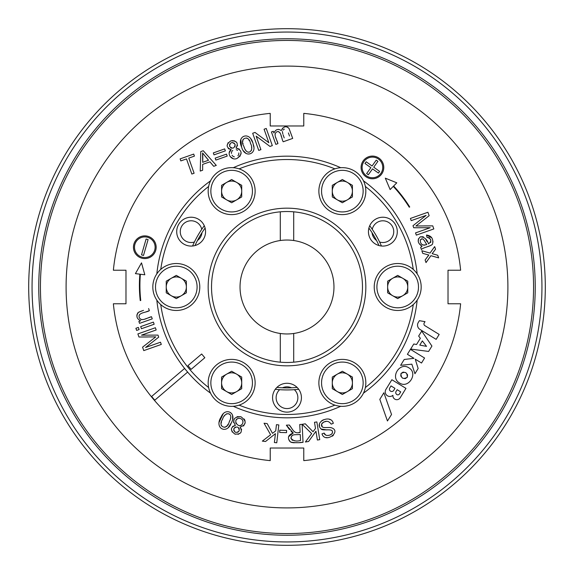 <?xml version="1.0" encoding="UTF-8"?>
<svg xmlns="http://www.w3.org/2000/svg" width="574" height="574" viewBox="0 0 574 574"><rect width="100%" height="100%" fill="white"/><g stroke="black" fill="none" stroke-linecap="round" stroke-linejoin="round"><path stroke-width="0.86" d="M231.229 423.016C237.335 412.706 225.302 406.973 221.255 416.753C213.557 428.441 227.175 434.877 231.229 423.016L228.337 427.515M229.169 422.055C227.01 431.06 217.245 426.812 222.511 419.343C224.757 410.991 234.608 412.046 229.169 422.055L229.952 420.247M228.057 424.2L227.648 424.86M226.888 425.901L224.879 427.357M221.428 425.8L221.076 424.588M221.112 423.433L221.478 421.969M222.454 419.472L222.784 418.762M224.255 416.078L225.374 414.679M226.199 414.055L227.046 413.718M228.316 413.667L229.887 414.478M230.734 417.42L230.454 418.769M232.621 419.142L232.585 415.174M231.623 413.538L229.973 412.311M223.114 413.962L219.16 422.163M221.808 428.735L223.272 429.273M154.786 400.193L151.615 396.469L184.591 368.465A102.94 102.94 0 0 0 187.655 372.074L154.786 400.193M28.7 287A258.3 258.3 0 0 0 287 545.3A258.3 258.3 0 0 0 545.3 287A258.3 258.3 0 0 0 287 28.7A258.3 258.3 0 0 0 28.7 287M535.233 287A248.233 248.233 0 0 1 162.88 501.977A248.233 248.233 0 0 1 162.88 72.023A248.233 248.233 0 0 1 535.233 287M533.562 287A246.562 246.562 0 0 1 163.719 500.528A246.562 246.562 0 0 1 163.719 73.472A246.562 246.562 0 0 1 533.562 287M67.84 314.724A220.904 220.904 0 0 1 372.569 83.345A220.904 220.904 0 0 1 420.591 462.931A220.904 220.904 0 0 1 67.84 314.724M293.709 362.18L293.709 333.48A46.96 46.96 0 0 0 293.709 240.52L293.709 211.82M280.291 211.82L280.291 240.52A46.96 46.96 0 0 0 280.291 333.48L280.291 362.18M293.709 240.52A46.96 46.96 0 0 0 280.291 240.52M280.291 333.48A46.96 46.96 0 0 0 293.709 333.48M332.289 382.872A10.067 10.067 0 0 0 347.385 391.583A10.067 10.067 0 0 0 347.385 374.155A10.067 10.067 0 0 0 332.289 382.872M226.615 374.155A10.067 10.067 0 0 0 226.615 391.583A10.067 10.067 0 0 0 241.711 382.872A10.067 10.067 0 0 0 226.615 374.155M241.711 191.128A10.067 10.067 0 0 0 226.615 182.417A10.067 10.067 0 0 0 226.615 199.845A10.067 10.067 0 0 0 241.711 191.128M347.385 199.845A10.067 10.067 0 0 0 347.385 182.417A10.067 10.067 0 0 0 332.289 191.128A10.067 10.067 0 0 0 347.385 199.845M392.666 295.718A10.067 10.067 0 0 0 407.762 287A10.067 10.067 0 0 0 392.666 278.282A10.067 10.067 0 0 0 392.666 295.718M181.334 278.282A10.067 10.067 0 0 0 166.238 287A10.067 10.067 0 0 0 181.334 295.718A10.067 10.067 0 0 0 181.334 278.282M352.414 377.061L342.348 371.249L332.289 377.061L332.289 388.677L342.348 394.489L352.414 388.677L352.414 377.061M241.711 388.677L241.711 377.061L231.652 371.249L221.586 377.061L221.586 388.677L231.652 394.489L241.711 388.677M221.586 196.939L231.652 202.751L241.711 196.939L241.711 185.323L231.652 179.511L221.586 185.323L221.586 196.939M332.289 185.323L332.289 196.939L342.348 202.751L352.414 196.939L352.414 185.323L342.348 179.511L332.289 185.323M397.703 275.377L387.637 281.188L387.637 292.812L397.703 298.623L407.762 292.812L407.762 281.188L397.703 275.377M176.297 298.623L186.363 292.812L186.363 281.188L176.297 275.377L166.238 281.188L166.238 292.812L176.297 298.623M294.347 389.681A10.877 10.877 0 0 1 282.616 407.655A10.877 10.877 0 0 1 279.653 389.681M282.508 387.794A10.877 10.877 0 0 1 291.492 387.794M372.253 229.299A10.877 10.877 0 0 1 393.678 230.468A10.877 10.877 0 0 1 379.593 242.02M376.537 240.492A10.877 10.877 0 0 1 372.045 232.714M194.407 242.02A10.877 10.877 0 0 1 184.699 222.877A10.877 10.877 0 0 1 201.747 229.299M201.955 232.714A10.877 10.877 0 0 1 197.463 240.492M207.802 159.364A322.1 322.1 0 0 1 204.94 155.927M202.608 153.014A66.821 66.821 0 0 1 202.694 161.531M243.046 143.823L242.874 143.07M242.687 141.8L243.111 139.288M246.705 137.975L247.839 138.621M248.635 139.511L249.381 140.773M250.451 143.27L250.716 144.009M251.563 147.009L251.742 148.802M251.591 149.843L251.218 150.689M249.733 151.952L248.341 152.124M246.002 150.718L245.17 149.462M244.488 148.035L243.763 146.176C238.935 138.133 249.001 134.28 250.501 143.407C254.806 151.027 246.949 157.269 243.763 146.176M204.825 357.731L191.12 369.362L187.956 365.631L201.661 354L204.825 357.731M330.61 362.531A23.484 23.484 0 0 0 330.61 403.206A23.484 23.484 0 0 0 365.832 382.872A23.484 23.484 0 0 0 330.61 362.531M243.39 362.531A23.484 23.484 0 0 0 208.168 382.872A23.484 23.484 0 0 0 243.39 403.206A23.484 23.484 0 0 0 243.39 362.531M243.39 211.469A23.484 23.484 0 0 0 243.39 170.794A23.484 23.484 0 0 0 208.168 191.128A23.484 23.484 0 0 0 243.39 211.469M330.61 211.469A23.484 23.484 0 0 0 365.832 191.128A23.484 23.484 0 0 0 330.61 170.794A23.484 23.484 0 0 0 330.61 211.469M374.219 287A23.484 23.484 0 0 0 409.441 307.334A23.484 23.484 0 0 0 409.441 266.666A23.484 23.484 0 0 0 374.219 287M297.088 387.393A100.895 100.895 0 0 1 276.912 387.393M298.71 389.272A102.94 102.94 0 0 1 275.29 389.272M369.721 225.726A102.94 102.94 0 0 1 381.423 246.002M368.895 228.072A100.895 100.895 0 0 1 378.984 245.543M192.577 246.002A102.94 102.94 0 0 1 204.279 225.726M195.017 245.543A100.895 100.895 0 0 1 205.105 228.072M211.526 287A75.474 75.474 0 0 0 287 362.474A75.474 75.474 0 0 0 362.474 287A75.474 75.474 0 0 0 287 211.526A75.474 75.474 0 0 0 211.526 287M199.781 287A23.484 23.484 0 0 0 164.559 266.666A23.484 23.484 0 0 0 164.559 307.334A23.484 23.484 0 0 0 199.781 287M202.687 162.306L202.565 152.964L208.527 160.239L202.687 162.306M393.843 390.191L394.977 388.347L391.023 385.915L389.768 387.967A2.325 2.325 0 0 0 390.636 391.224A2.325 2.325 0 0 0 393.843 390.191M397.151 389.674L400.738 391.884L399.569 393.786A1.894 1.894 0 0 1 396.239 393.951A2.066 2.066 0 0 1 396.031 391.504L397.151 389.674M426.532 346.366L419.766 345.103L422.349 340.899L426.532 346.366M272.578 397.703A14.422 14.422 0 0 1 294.211 385.211A14.422 14.422 0 0 1 294.211 410.195A14.422 14.422 0 0 1 272.578 397.703M390.083 244.144A14.422 14.422 0 0 1 368.443 231.652A14.422 14.422 0 0 1 390.083 219.16A14.422 14.422 0 0 1 390.083 244.144M198.346 219.16A14.422 14.422 0 0 1 198.346 244.144A14.422 14.422 0 0 1 176.706 231.652A14.422 14.422 0 0 1 198.346 219.16M208.168 287A78.832 78.832 0 0 0 326.419 355.27A78.832 78.832 0 0 0 326.419 218.73A78.832 78.832 0 0 0 208.168 287M202.644 170.227L200.24 171.074L200.749 151.601L203.253 150.718L216.283 165.405L213.707 166.317L209.912 161.832L202.651 164.394L202.644 170.227M226.508 154.133L227.204 156.085L215.853 160.089L215.164 158.137L226.508 154.133M413.954 358.327L407.404 354.302L410.446 349.351L424.581 358.033L421.517 363.019L415.232 359.159L418.145 368.508L414.945 373.731L411.845 364.167L400.638 365.315L404.218 359.482L413.954 358.327M194.105 173.24L191.838 174.044L186.493 158.919L180.846 160.914L180.128 158.883L193.711 154.083L194.428 156.121L188.767 158.115L194.105 173.24M241.597 146.944C244.51 158.718 257.267 154.32 253.242 144.383C250.551 130.535 236.122 135.428 241.597 146.944L240.822 139.36M148.587 257.927A11.344 11.344 0 0 1 133.649 245.148A11.344 11.344 0 0 1 152.182 238.605A11.344 11.344 0 0 1 148.587 257.927M148.243 256.951A10.318 10.318 0 0 1 134.668 245.342A10.318 10.318 0 0 1 151.514 239.387A10.318 10.318 0 0 1 148.243 256.951M405.962 388.376L391.87 379.73L386.094 389.136A4.628 4.628 0 0 0 392.932 395.292A3.918 3.918 0 0 0 400.186 397.782L405.962 388.376M431.921 346.057L421.711 331.083L418.647 336.07L420.355 338.301L416.545 344.508L413.789 343.991L410.668 349.064L428.613 351.446L431.921 346.057M415.684 169.237L416.337 169.947M404.749 158.302L404.096 157.699M402.266 156.078L404.584 158.151M404.763 415.684L404.053 416.337M415.698 404.749L416.301 404.096M417.922 402.266L415.849 404.584M390.126 189.564L385.312 178.162L396.778 182.819L393.628 186.019A136.677 136.677 0 0 1 409.721 206.97L409.269 207.221A136.16 136.16 0 0 0 393.262 186.385L390.126 189.564M153.402 322.114L154.155 324.245L141.448 328.73L140.695 326.599L153.402 322.114M138.348 327.424L139.102 329.562L136.648 330.43L135.895 328.292L138.348 327.424M160.505 342.219L161.287 344.436L143.773 350.614L142.56 347.17L155.784 336.873L138.965 337.003L137.882 333.925L155.389 327.74L156.171 329.964L141.498 335.151L157.994 335.108L158.711 337.16L145.581 347.485L160.505 342.219M277.916 143.636L275.814 144.383L271.423 131.955L273.31 131.288L273.913 133.01C275.728 129.301 278.175 128.497 281.253 130.599C283.563 126.359 286.153 125.649 289.023 128.468L292.704 138.413L283.212 141.771C281.325 138.757 281.49 130.908 277.034 131.697C272.499 134.366 277.35 139.956 277.916 143.636L276.819 140.537M413.251 269.407A127.471 127.471 0 0 0 365.365 186.457M334.893 168.864A127.471 127.471 0 0 0 239.107 168.864M208.635 186.457A127.471 127.471 0 0 0 160.749 269.407M160.749 304.593A127.471 127.471 0 0 0 208.635 387.543M239.107 405.136A127.471 127.471 0 0 0 334.893 405.136M365.365 387.543A127.471 127.471 0 0 0 413.251 304.593M243.362 150.747L246.189 153.567M248.04 154.069L250.092 153.782M253.808 146.98L253.041 143.715M252.546 142.33L250.852 138.901M243.986 136.253L243.132 136.641M113.372 270.225L125.979 270.225L125.979 303.775L113.372 303.775A174.439 174.439 0 0 0 270.225 460.628L270.225 448.021L303.775 448.021L303.775 460.628A174.439 174.439 0 0 0 460.628 303.775L448.021 303.775L448.021 270.225L460.628 270.225A174.439 174.439 0 0 0 303.775 113.372L303.775 125.979L270.225 125.979L270.225 113.372A174.439 174.439 0 0 0 113.372 270.225M147.712 336.974A1044.264 1044.264 0 0 1 140.644 336.995M284.209 137.918L283.111 134.811M282.795 133.886L282.408 131.475M283.004 130.09L284.36 129.107M288.406 132.938L289.504 136.045M292.704 138.413L289.081 128.562M289.023 128.468L287.531 127.055M284.991 126.876L284.589 126.99M282.702 128.052L281.253 130.599M278.577 129.358L277.077 129.638M276.273 138.987L275.721 137.437M275.054 134.84L275.068 134.223M277.034 131.697L278.404 131.489M279.689 132.35L280.177 133.283M281.016 135.564L282.114 138.664M239.408 149.118L236 148.006L237.543 145.358M236.725 142.503L234.271 140.759M233.159 140.565L230.942 140.86M228.1 142.711L227.103 145.681M228.265 148.58L231.207 149.699L229.184 152.756M230.102 156.465L233.166 158.668M237.22 158.331L240.334 155.848M241.015 154.133L241.066 152.325M330.194 419.651L329.318 419.314M323.521 419.773L321.777 420.656M319.374 423.842L319.496 426.841M320.78 428.706L321.203 429.029M321.232 429.051L326.843 429.926M329.663 429.89L330.495 429.955M331.621 430.335L332.382 431.261M332.561 432.129L331.944 433.736M331.75 433.951L330.287 434.855M329.01 435.271L328.098 435.436M325.645 435.013L324.123 433.076C324.906 437.338 333.745 435.35 332.382 431.261C331.715 428.477 322.445 430.995 321.203 429.029C313.21 422.041 331.191 413.718 333.3 423.361L331.212 424.136C328.335 420.34 325.142 420.311 321.619 424.05C320.464 429.295 327.467 426.927 331.026 427.659C342.47 430.909 325.329 444.247 321.985 433.865L324.123 433.076M326.233 437.531L327.295 437.639M332.31 436.183L333.351 435.372M331.026 427.659L329.82 427.522M324.052 427.501L323.499 427.408M322.222 426.798L321.584 424.164M321.619 424.05L322.452 422.837M323.636 422.048L326.728 421.251M241.668 429.797L240.126 427.099C246.504 424.667 246.784 421.216 240.951 416.746C233.905 416.839 232.054 419.716 235.39 425.384L232.563 426.446M231.401 429.144L232.183 432.014M234.795 434.016L235.476 434.245M238.124 434.382L240.743 432.739M243.591 426.037L245.206 422.636M245.112 421.007L244.251 419.027M240.951 416.746L237.04 416.674M234.235 418.912L233.503 422.399M423.992 225.898A1044.264 1044.264 0 0 1 431.06 225.869M291.126 431.569L293.264 432.975L288.586 436.742M288.779 439.706L288.937 440.093M289.49 441.033L290.681 442.088M291.283 442.367L293.429 442.741M293.745 442.748L296.801 442.64M299.915 442.482L303.036 442.324C298.516 442.906 294.397 442.819 290.681 442.088C287.029 438.091 287.89 435.056 293.264 432.975L286.361 425.169L289.411 429.488M291.291 427.788L289.325 425.025C292.919 429.244 293.658 434.159 300.145 432.452L298.781 432.523M295.667 432.459L294.885 432.086M425.284 259.757A116.242 116.242 0 0 1 428.814 255.057M437.718 255.265L432.15 253.679L435.573 249.181L434.661 246.598L430.026 253.084L421.833 250.745L422.758 253.356L428.835 255.05L425.104 260L426.016 262.591L430.931 255.688L438.644 257.877L437.718 255.265A714.666 714.666 0 0 1 437.309 255.15M435.121 249.783A183.271 183.271 0 0 1 433.549 251.893M143.507 310.347L138.47 312.335C135.844 315.922 136.576 318.735 140.666 320.773L138.865 321.411L139.547 323.349L152.254 318.857L151.5 316.726L148.271 317.867M146.657 318.434L145.043 319.008M142.151 319.646L141.52 319.575M140.766 319.266L140.2 318.857M138.994 315.786L139.776 314.337M146.133 311.818L149.362 310.678L148.609 308.547M142.237 310.792L140.63 311.366M139.697 311.718L138.549 312.285M138.47 312.335L137.423 313.332M136.863 314.789L137.064 317.192M408.81 367.805C399.813 361.634 389.889 377.419 399.353 382.858C408.415 389.344 418.582 373.172 408.81 367.805L408.953 367.898M421.309 246.763A4.807 4.807 0 0 1 421.912 246.404M427.034 241.611L425.456 238.655M423.303 236.746L420.319 236.818M418.367 238.863L418.303 241.561M419.156 243.613L422.069 246.325L420.634 247.344L421.416 249.554C422.816 247.365 431.447 246.368 432.566 243.986C433.485 238.719 431.469 235.742 426.504 235.046L431.713 237.779M426.504 235.046L426.963 237.277L429.388 237.794M429.438 237.83L430.694 240.126M430.823 240.678L430.658 242.544M423.598 248.112L424.631 247.703M427.092 246.813L429.991 245.78M430.299 245.672L431.971 244.696M432.99 242.142L432.868 240.972M186.249 370.452A130.829 130.829 0 0 1 156.831 300.13M156.831 273.87A130.829 130.829 0 0 1 210.543 180.839M233.288 167.708A130.829 130.829 0 0 1 340.712 167.708M363.457 180.839A130.829 130.829 0 0 1 417.169 273.87M417.169 300.13A130.829 130.829 0 0 1 363.457 393.161M340.712 406.292A130.829 130.829 0 0 1 233.288 406.292M210.543 393.161A130.829 130.829 0 0 1 187.626 372.096M151.5 316.726C147.834 317.415 141.412 322.258 139.231 317.479C137.782 312.392 146.219 312.665 149.362 310.678M140.379 274.243L144.813 274.788L141.513 262.863L135.414 273.633L139.869 274.178A136.677 136.677 0 0 0 140.243 300.597L140.752 300.511A136.16 136.16 0 0 1 140.379 274.243M407.289 377.254L407.289 377.254C403.149 379.536 401.047 378.309 400.989 373.566C405.179 371.213 407.275 372.44 407.289 377.254L405.28 378.625M405.129 378.653L402.582 378.151M402.431 378.058L400.81 376.049M400.752 375.891L400.989 373.566M401.075 373.423L403.034 372.139M403.199 372.11L405.732 372.612M405.883 372.705L407.504 374.714M407.554 374.851L407.325 377.197M368.336 174.747L372.533 168.871L378.409 173.068L379.608 171.396L373.731 167.192L377.929 161.323L376.257 160.117L372.052 165.994L366.183 161.796L364.978 163.475L370.854 167.673L366.657 173.549L368.336 174.747M376.214 178.127A11.344 11.344 0 0 1 361.283 165.355A11.344 11.344 0 0 1 379.809 158.811A11.344 11.344 0 0 1 376.214 178.127M375.87 177.158A10.318 10.318 0 0 1 362.294 165.542A10.318 10.318 0 0 1 379.141 159.594A10.318 10.318 0 0 1 375.87 177.158M272.478 433.341L275.735 430.844L276.453 424.667L278.828 424.939L276.761 442.791L274.386 442.518L275.405 433.679L265.54 441.492L262.332 441.119L270.627 434.755L264.062 423.232L267.175 423.59L272.478 433.341M286.361 425.169L289.325 425.025M300.145 432.452L299.75 424.502L302.139 424.38L303.036 442.324M300.546 440.473C296.105 441.7 292.898 440.889 290.925 438.041C292.101 433.808 294.132 435.013 300.252 434.496L300.546 440.473M294.979 440.753L293.967 440.739M292.381 440.358L290.953 438.321M290.925 438.041L292.073 435.53M426.963 237.277C431.497 238.777 432.007 240.987 428.477 243.9C427.149 239.387 424.43 237.026 420.319 236.818C417.018 239.982 417.607 243.154 422.069 246.325M426.791 244.51C422.536 245.851 420.376 244.395 420.29 240.147C422.902 235.914 425.406 243.039 426.791 244.51L425.521 242.694M420.29 240.147L421.746 238.913M422.242 238.877L423.11 239.128M424.071 240.119L425.011 241.79M424.789 245.112L424.251 245.191M423.404 245.141L422.041 244.538M412.993 225.711L426.123 215.379L411.206 220.646L410.424 218.436L427.931 212.251L429.151 215.702L415.928 225.998L432.739 225.862L433.822 228.94L416.315 235.125L415.533 232.901L430.206 227.713L413.718 227.756L412.993 225.711M286.526 432.667L279.682 432.43L279.76 430.191L286.605 430.428L286.526 432.667M235.39 425.384C230.317 427.472 230.117 430.349 234.795 434.016C240.922 434.518 242.694 432.215 240.126 427.099M239.265 430.765C236.179 433.485 234.357 432.796 233.797 428.699C236.904 425.901 238.727 426.59 239.265 430.765L237.736 432.351M242.745 423.232C239.265 430.679 231.128 418.905 239.329 418.303C242.221 418.798 243.362 420.441 242.745 423.232M234.866 432L233.647 430.041M233.783 428.728L235.204 427.092M238.727 427.831L239.394 429.022M242.034 419.486A3.666 3.666 0 0 1 242.989 422.055M242.242 424.164A3.666 3.666 0 0 1 239.667 425.599M236.043 423.576A3.666 3.666 0 0 1 235.756 422.765M236.151 420.125A3.666 3.666 0 0 1 238.963 418.31M313.038 431.734L315.492 428.441L314.495 422.306L316.855 421.919L319.747 439.655L317.386 440.036L315.951 431.261L308.597 441.471L305.411 441.994L311.66 433.6L302.182 424.315L305.289 423.806L313.038 431.734M214.009 154.865L213.32 152.914L224.664 148.903L225.352 150.854L214.009 154.865M231.207 149.699C226.063 152.942 231.487 161.351 237.22 158.331C242.666 153.732 242.264 150.288 236 148.006C238.648 143.12 236.962 140.738 230.942 140.86C225.819 144.397 225.905 147.346 231.207 149.699M229.528 146.277C230.196 142.173 232.061 141.541 235.132 144.383C234.501 148.566 232.628 149.197 229.528 146.277L229.708 144.06M232.219 142.488L234.364 143.22M235.11 144.311L235.06 146.542M231.839 148.228L230.576 147.74M236.23 149.678A3.709 3.709 0 0 1 237.571 150.417M238.834 152.921A3.709 3.709 0 0 1 237.894 155.705M234.35 156.838A3.709 3.709 0 0 1 232.047 155.253M231.444 153.445A3.709 3.709 0 0 1 232.771 150.374M418.281 322.488L419.379 320.694L425.025 321.641L424.222 322.947A1.959 1.959 0 0 0 424.868 325.645L439.175 334.427L436.147 339.363L419.931 329.404A5.03 5.03 0 0 1 418.281 322.488M383.87 392.76L379.816 399.361L387.45 420.972L391.54 414.485L383.87 392.76M269.995 146.435L256.14 136.153L260.912 149.649L258.738 150.41L252.682 133.261L254.999 132.436L268.847 142.718L264.083 129.229L266.25 128.461L272.313 145.617L269.995 146.435M141.52 254.87L143.5 255.444L148.092 239.588L146.112 239.014L141.52 254.87M32.058 287A254.942 254.942 0 0 0 414.471 507.789A254.942 254.942 0 0 0 414.471 66.211A254.942 254.942 0 0 0 32.058 287M331.951 364.856A20.8 20.8 0 0 0 331.951 400.882A20.8 20.8 0 0 0 363.148 382.872A20.8 20.8 0 0 0 331.951 364.856M242.049 364.856A20.8 20.8 0 0 0 210.852 382.872A20.8 20.8 0 0 0 242.049 400.882A20.8 20.8 0 0 0 242.049 364.856M242.049 209.144A20.8 20.8 0 0 0 242.049 173.118A20.8 20.8 0 0 0 210.852 191.128A20.8 20.8 0 0 0 242.049 209.144M331.951 209.144A20.8 20.8 0 0 0 363.148 191.128A20.8 20.8 0 0 0 331.951 173.118A20.8 20.8 0 0 0 331.951 209.144M376.903 287A20.8 20.8 0 0 0 408.1 305.009A20.8 20.8 0 0 0 408.1 268.991A20.8 20.8 0 0 0 376.903 287M197.097 287A20.8 20.8 0 0 0 165.9 268.991A20.8 20.8 0 0 0 165.9 305.009A20.8 20.8 0 0 0 197.097 287"/></g></svg>

